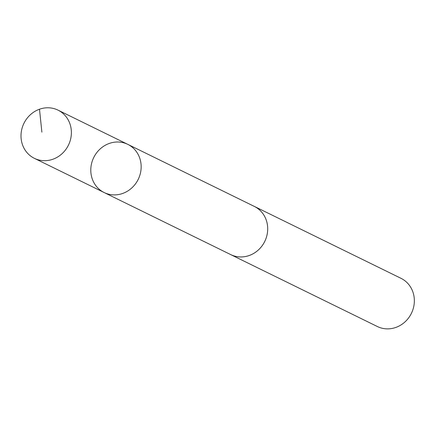 <?xml version="1.0" encoding="UTF-8"?>
<svg xmlns="http://www.w3.org/2000/svg" width="435" height="435" viewBox="0 0 435 435"><rect width="100%" height="100%" fill="white"/><g stroke="black" fill="none" stroke-linecap="round" stroke-linejoin="round"><path stroke-width="0.65" d="M253.627 206.07A26.845 24.784 116.1 0 1 254.334 206.402A26.829 24.768 116.1 0 1 266.949 235.291A26.829 24.768 116.1 0 1 242.464 256.9A26.829 24.768 116.1 0 1 230.702 254.595L104.155 192.547A26.839 24.779 -63.9 0 0 115.922 194.853A26.839 24.779 -63.9 0 0 140.407 173.239A26.839 24.779 -63.9 0 0 127.787 144.355A26.839 24.779 -63.9 0 0 93.726 157.541A26.839 24.779 -63.9 0 0 104.155 192.547A26.839 24.779 -63.9 0 0 115.922 194.853A26.839 24.779 -63.9 0 0 140.407 173.239A26.839 24.779 -63.9 0 0 127.787 144.355L58.013 110.131A26.845 24.784 116.1 0 1 70.633 139.021A26.845 24.784 116.1 0 1 46.143 160.64A26.845 24.784 116.1 0 1 34.376 158.335A26.845 24.784 116.1 0 1 21.75 129.445A26.845 24.784 116.1 0 1 46.24 107.826A26.845 24.784 116.1 0 1 58.013 110.131M127.787 144.355L254.328 206.418A26.845 24.784 116.1 0 1 264.768 241.42A26.845 24.784 116.1 0 1 230.697 254.605A26.845 24.784 116.1 0 1 230.001 254.252M254.334 206.402L400.978 278.313A26.845 24.784 116.1 0 1 411.412 313.325A26.845 24.784 116.1 0 1 377.341 326.516L230.697 254.605M39.493 109.223L41.874 132.115M104.155 192.547L34.376 158.335"/></g></svg>
